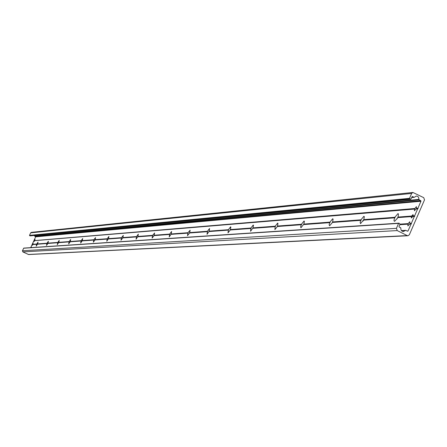 <?xml version="1.0" encoding="UTF-8"?>
<svg xmlns="http://www.w3.org/2000/svg" width="447" height="447" viewBox="0 0 447 447"><rect width="100%" height="100%" fill="white"/><g stroke="black" fill="none" stroke-linecap="round" stroke-linejoin="round"><path stroke-width="0.67" d="M410 223.925L407.837 225.897L408.172 223.612L409.793 221.762L410 223.925L411.469 223.83L411.324 223.405L414.38 216.387L414.771 216.236L414.626 215.817L417.677 208.805L418.068 208.66L417.923 208.241L420.962 201.251L420.772 200.692L419.163 199.882L418.42 196.993L416.956 196.099L416.274 196.071L414.24 197.328L412.285 196.473L410.944 199.055L409.709 198.893L409.513 198.334L411.665 193.411L412.911 192.461L423.739 197.669L424.505 199.904L409.34 234.787L407.999 235.748L407.245 235.591L397.215 230.574L396.439 228.333L398.595 223.388L399.121 223.187L400.031 224.109L399.003 226.467L399.193 227.026L400.741 227.797L400.981 229.702L401.68 230.903L403.194 231.613L405.697 230.339L407.508 231.183L408.027 230.987L407.2 231.032M30.698 247.644L35.659 236.843L34.693 236.145L419.163 199.882M418.945 199.39L34.693 236.145M34.575 235.899L34.615 235.435M30.206 235.826L29.508 235.379L30.67 232.848L31.346 232.362L412.911 192.461M407.999 235.748L28.619 254.544L22.842 251.907L22.428 250.761L23.775 248.107L398.741 223.215M411.469 223.83L411.078 223.975L408.027 230.987M394.863 217.292L397.959 213.605L398.506 214.057L397.975 217.482L394.645 221.304L394.103 220.991L394.003 220.237L394.623 217.845L395.109 217.695L394.863 217.292L363.78 219.611L360.517 223.656L360.153 222.31L360.735 220.349L361.198 220.203L360.969 219.818L363.869 216.298L364.344 216.694L363.78 219.611M397.959 217.024L396.925 219.052M363.791 219.712L363.048 221.109M329.953 222.131L332.68 218.767L333.099 219.108L332.568 222.321L329.595 225.813L329.121 224.813L329.73 222.64L330.171 222.5L329.953 222.131L303.837 224.081L300.926 227.786L300.647 226.825L301.25 224.74L301.669 224.606L301.462 224.254L304.033 221.03L304.407 221.332L303.837 224.081M275.207 226.21L277.637 223.114L277.967 223.383L277.436 226.4L274.894 229.585L275.207 226.21L252.952 227.869L250.571 231.272L250.923 228.02L253.231 225.048L253.522 225.282L252.952 227.869M228.406 229.702L230.596 226.836L230.859 227.042L230.334 229.887L228.015 232.837L228.406 229.702L209.218 231.133L207.045 234.295L207.469 231.261L209.554 228.495L209.218 231.133M187.947 232.719L190.143 230.216L189.629 232.898L187.5 235.647L187.947 232.719L171.229 233.965L169.234 236.916L169.698 234.077L171.598 231.496L171.229 233.965M152.611 235.351L154.606 232.993L154.092 235.53L152.125 238.106L152.611 235.351L137.922 236.446L136.072 239.218L136.575 236.547L138.319 234.127L137.922 236.446M121.489 237.67L123.311 235.44L122.808 237.843L120.981 240.262L121.489 237.67L108.476 238.642L106.766 241.251L107.28 238.732L108.895 236.452L108.476 238.642M93.87 239.732L95.546 237.614L95.049 239.894L93.345 242.179L93.87 239.732L82.265 240.592L80.667 243.062L81.198 240.676L82.695 238.525L82.265 240.592M69.196 241.57L70.643 239.48L70.257 241.732L68.659 243.894L69.196 241.57L58.78 242.347L57.277 244.682L57.819 242.419L59.211 240.38L58.78 242.347M47.013 243.224L48.365 241.24L47.974 243.38L46.477 245.431L47.013 243.224L37.615 243.922L36.207 246.146L36.609 244.285L32.882 244.559L32.346 245.302L32.519 244.587L32.089 244.615M394.623 217.845L363.545 220.142M360.735 220.349L332.305 222.45M329.73 222.64L303.619 224.567M301.25 224.74L277.185 226.517M275 226.679L252.751 228.322M250.722 228.473L230.093 229.998M228.216 230.132L209.028 231.552M207.279 231.68L189.399 232.999M187.762 233.122L171.05 234.357M169.525 234.468L153.874 235.625M152.438 235.731L137.754 236.815M136.408 236.916L122.595 237.933M121.327 238.027L108.319 238.989M107.124 239.078L94.848 239.983M93.719 240.067L82.114 240.922M81.047 241L70.062 241.81M69.05 241.888L58.635 242.654M57.674 242.727L47.79 243.459M46.879 243.526L37.475 244.218M31.139 247.616L31.469 247.252L31.474 247.593M408.172 223.612L400.015 224.143M411.324 223.405L409.849 223.506M414.38 216.387L412.743 216.51L411.318 217.957L411.369 216.611L397.696 217.622M47.125 243.442L37.66 244.14M57.931 242.643L47.974 243.38M69.313 241.799L58.825 242.576M81.32 240.911L70.257 241.732M93.999 239.972L82.315 240.838M107.414 238.983L95.049 239.894M121.629 237.927L108.526 238.899M136.715 236.815L122.808 237.843M152.762 235.625L137.967 236.72M169.854 234.362L154.092 235.53M188.103 233.01L171.279 234.256M207.637 231.563L189.629 232.898M228.585 230.015L209.269 231.445M251.113 228.35L230.334 229.887M275.402 226.551L252.996 228.21M301.669 224.606L277.436 226.4M330.171 222.5L303.876 224.444M361.198 220.203L332.568 222.321M395.109 217.695L363.813 220.008M57.819 242.419L47.93 243.157M81.198 240.676L70.207 241.492M107.28 238.732L95.004 239.648M136.575 236.547L122.757 237.575M169.698 234.077L154.047 235.245M207.469 231.261L189.578 232.596M250.923 228.02L230.289 229.562M301.462 224.254L277.391 226.048M360.969 219.818L332.529 221.941M36.609 244.285L38.051 242.056L37.615 243.922M411.369 216.611L411.748 216.46L411.614 216.046L397.942 217.063M411.614 216.046L413.039 214.599L413.14 216.359L412.743 216.51M414.626 215.817L412.989 215.94M417.677 208.805L416.191 208.933L414.414 210.772L414.498 209.073L34.715 240.654L34.045 241.598L34.268 240.693L33.877 240.726M32.519 244.587L32.653 244.291L32.223 244.325M32.653 244.291L33.184 243.554L32.882 244.559M36.743 243.989L33.017 244.263M411.748 216.46L397.975 217.482M414.498 209.073L416.369 206.643L416.587 208.783L416.191 208.933M413.19 215.136L411.843 217.762M407.921 224.182L399.769 224.707M411.078 223.975L409.603 224.07M399.825 224.578L408.307 224.031M414.883 208.922L34.715 240.654M414.743 208.503L34.927 240.575M36.855 244.202L33.095 244.481M32.726 244.509L32.296 244.537M34.268 240.693L35.05 239.458L34.849 240.363M34.475 240.615L34.089 240.648M34.402 240.402L34.011 240.436M417.923 208.241L416.436 208.363M418.068 208.66L416.587 208.783M414.771 216.236L413.14 216.359M401.518 230.73L405.401 230.512M405.518 230.395L401.44 230.63M414.034 197.289L411.614 197.529M412.492 196.512L412.089 196.551M398.595 223.388L23.596 248.23M396.439 228.333L22.428 250.761M397.215 230.574L22.842 251.907M407.245 235.591L28.217 254.466M411.665 193.411L30.67 232.848M409.513 198.334L29.508 235.379M409.709 198.893L29.608 235.664M410.424 199.256L29.994 235.848M420.772 200.692L35.559 236.558M420.962 201.251L35.659 236.843M401.4 230.579L405.697 230.339M411.586 197.591L414.24 197.328M398.925 223.148L23.775 248.107M410.631 199.295L30.105 235.865"/></g></svg>
